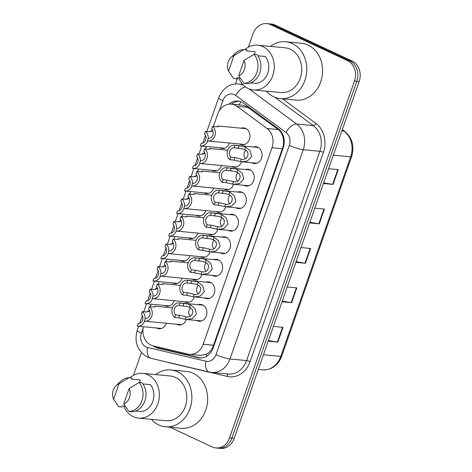 <?xml version="1.0" encoding="UTF-8"?>
<svg xmlns="http://www.w3.org/2000/svg" width="472" height="472" viewBox="0 0 472 472"><rect width="100%" height="100%" fill="white"/><g stroke="black" fill="none" stroke-linecap="round" stroke-linejoin="round"><path stroke-width="0.71" d="M198.151 304.682A8.461 7.039 95.5 0 1 200.641 304.387A8.461 7.039 95.5 0 1 202.594 304.924A8.461 7.039 95.5 0 1 206.653 314.676A8.461 7.039 95.5 0 1 199.031 321.231A8.461 7.039 95.5 0 1 197.072 320.694A8.461 7.039 95.5 0 1 196.641 320.47M206.04 282.15A8.461 7.039 95.5 0 1 208.53 281.861A8.461 7.039 95.5 0 1 210.488 282.398A8.461 7.039 95.5 0 1 214.542 292.15A8.461 7.039 95.5 0 1 206.919 298.699A8.461 7.039 95.5 0 1 204.966 298.162A8.461 7.039 95.5 0 1 204.535 297.944M221.822 237.097A8.461 7.039 95.5 0 1 224.306 236.802A8.461 7.039 95.5 0 1 226.265 237.339A8.461 7.039 95.5 0 1 230.324 247.092A8.461 7.039 95.5 0 1 222.701 253.641A8.461 7.039 95.5 0 1 220.743 253.104A8.461 7.039 95.5 0 1 220.312 252.886M229.711 214.565A8.461 7.039 95.5 0 1 232.2 214.27A8.461 7.039 95.5 0 1 234.153 214.807A8.461 7.039 95.5 0 1 238.212 224.566A8.461 7.039 95.5 0 1 230.59 231.115A8.461 7.039 95.5 0 1 228.631 230.578A8.461 7.039 95.5 0 1 228.2 230.354M237.599 192.039A8.461 7.039 95.5 0 1 240.089 191.744A8.461 7.039 95.5 0 1 242.042 192.281A8.461 7.039 95.5 0 1 246.101 202.034A8.461 7.039 95.5 0 1 238.478 208.589A8.461 7.039 95.5 0 1 236.519 208.052A8.461 7.039 95.5 0 1 236.088 207.827M245.487 169.507A8.461 7.039 95.5 0 1 247.977 169.218A8.461 7.039 95.5 0 1 249.936 169.755A8.461 7.039 95.5 0 1 253.989 179.507A8.461 7.039 95.5 0 1 246.366 186.056A8.461 7.039 95.5 0 1 244.413 185.52A8.461 7.039 95.5 0 1 243.983 185.295M213.928 259.624A8.461 7.039 95.5 0 1 216.418 259.329A8.461 7.039 95.5 0 1 218.377 259.865A8.461 7.039 95.5 0 1 222.43 269.624A8.461 7.039 95.5 0 1 214.807 276.173A8.461 7.039 95.5 0 1 212.854 275.636A8.461 7.039 95.5 0 1 212.424 275.412M253.375 146.981A8.461 7.039 95.5 0 1 255.865 146.686A8.461 7.039 95.5 0 1 257.824 147.223A8.461 7.039 95.5 0 1 261.877 156.975A8.461 7.039 95.5 0 1 254.255 163.53A8.461 7.039 95.5 0 1 252.302 162.993A8.461 7.039 95.5 0 1 251.871 162.769M186.357 319.491A8.461 7.039 95.5 0 1 179.024 324.99A8.461 7.039 95.5 0 1 177.071 324.453A8.461 7.039 95.5 0 1 176.64 324.229M194.246 296.959A8.461 7.039 95.5 0 1 186.918 302.458A8.461 7.039 95.5 0 1 184.959 301.921A8.461 7.039 95.5 0 1 184.528 301.697M202.134 274.433A8.461 7.039 95.5 0 1 194.806 279.931A8.461 7.039 95.5 0 1 192.847 279.394A8.461 7.039 95.5 0 1 192.417 279.17M217.917 229.374A8.461 7.039 95.5 0 1 210.583 234.873A8.461 7.039 95.5 0 1 208.63 234.336A8.461 7.039 95.5 0 1 208.199 234.112M210.028 251.9A8.461 7.039 95.5 0 1 202.695 257.399A8.461 7.039 95.5 0 1 200.736 256.862A8.461 7.039 95.5 0 1 200.305 256.644M241.581 161.784A8.461 7.039 95.5 0 1 234.254 167.283A8.461 7.039 95.5 0 1 232.295 166.746A8.461 7.039 95.5 0 1 231.864 166.528M233.693 184.316A8.461 7.039 95.5 0 1 226.365 189.815A8.461 7.039 95.5 0 1 224.406 189.278A8.461 7.039 95.5 0 1 223.976 189.054M225.805 206.842A8.461 7.039 95.5 0 1 218.471 212.341A8.461 7.039 95.5 0 1 216.518 211.804A8.461 7.039 95.5 0 1 216.087 211.586M241.263 128.207A8.461 7.039 95.5 0 1 243.753 127.912A8.461 7.039 95.5 0 1 245.705 128.449A8.461 7.039 95.5 0 1 249.765 138.207A8.461 7.039 95.5 0 1 242.142 144.756A8.461 7.039 95.5 0 1 240.183 144.22A8.461 7.039 95.5 0 1 239.752 143.995M166.35 323.243A8.461 7.039 95.5 0 1 159.023 328.742A8.461 7.039 95.5 0 1 157.064 328.205A8.461 7.039 95.5 0 1 156.633 327.987M174.245 300.717A8.461 7.039 95.5 0 1 166.911 306.216A8.461 7.039 95.5 0 1 164.952 305.679A8.461 7.039 95.5 0 1 164.522 305.455M182.133 278.185A8.461 7.039 95.5 0 1 174.799 283.684A8.461 7.039 95.5 0 1 172.846 283.147A8.461 7.039 95.5 0 1 172.416 282.929M197.91 233.133A8.461 7.039 95.5 0 1 190.582 238.631A8.461 7.039 95.5 0 1 188.623 238.094A8.461 7.039 95.5 0 1 188.192 237.87M190.021 255.659A8.461 7.039 95.5 0 1 182.688 261.158A8.461 7.039 95.5 0 1 180.735 260.621A8.461 7.039 95.5 0 1 180.304 260.397M221.58 165.542A8.461 7.039 95.5 0 1 214.247 171.041A8.461 7.039 95.5 0 1 212.294 170.504A8.461 7.039 95.5 0 1 211.863 170.286M213.692 188.074A8.461 7.039 95.5 0 1 206.358 193.573A8.461 7.039 95.5 0 1 204.4 193.036A8.461 7.039 95.5 0 1 203.969 192.812M205.798 210.6A8.461 7.039 95.5 0 1 198.47 216.099A8.461 7.039 95.5 0 1 196.511 215.562A8.461 7.039 95.5 0 1 196.081 215.338M229.469 143.016A8.461 7.039 95.5 0 1 222.135 148.515A8.461 7.039 95.5 0 1 220.182 147.978A8.461 7.039 95.5 0 1 219.751 147.754M143.376 326.718A15.859 13.198 -84.5 0 0 153.152 345.864L188.027 354.083A15.859 13.198 -84.5 0 0 189.508 354.324L200.724 355.398L206.529 354.124C209.002 352.731 211.055 350.554 212.683 347.593L283.2 146.226C283.802 142.815 283.654 139.553 282.757 136.443C281.996 133.546 280.498 131.245 278.279 129.552L246.177 106.218L242.225 105.185L231.321 104.141A15.859 13.198 -84.5 0 0 217.645 114.242L213.362 126.478M189.508 354.324A15.859 13.198 -84.5 0 0 203.184 344.224L271.99 147.736A15.859 13.198 -84.5 0 0 267.034 128.478L237.027 106.359A15.859 13.198 -84.5 0 0 234.991 105.15A15.859 13.198 -84.5 0 0 231.321 104.141M212.247 129.664L211.757 131.057M206.358 146.473L205.473 149.005M204.358 152.196L203.869 153.589M198.47 169.005L197.585 171.537M196.464 174.723L195.98 176.115M190.582 191.532L189.697 194.063M188.576 197.255L188.092 198.641M182.693 214.064L181.803 216.595M180.688 219.781L180.204 221.173M174.799 236.59L173.914 239.121M172.799 242.313L172.309 243.7M166.911 259.122L166.026 261.653M164.911 264.839L164.421 266.232M159.023 281.648L158.138 284.179M157.017 287.365L156.533 288.758M151.134 304.174L150.249 306.706M149.128 309.897L148.645 311.29M248.384 47.153L253.092 33.701A15.859 13.198 95.5 0 1 266.768 23.6A15.859 13.198 95.5 0 1 270.432 24.609L347.492 60.628A15.859 13.198 95.5 0 1 354.478 81.095L229.545 437.851L231.882 438.075A15.859 13.198 95.5 0 1 218.206 448.176A15.859 13.198 95.5 0 0 231.882 438.075L356.814 81.32L231.882 438.075L234.218 438.299A15.859 13.198 95.5 0 1 220.542 448.4L215.869 447.952A15.859 13.198 95.5 0 1 212.205 446.949L170.003 427.219M347.492 60.628L349.829 60.853A15.859 13.198 95.5 0 1 356.814 81.32A15.859 13.198 95.5 0 0 349.829 60.853L272.769 24.827L349.829 60.853L352.165 61.071A15.859 13.198 95.5 0 1 359.151 81.544L234.218 438.299M266.768 23.6L269.105 23.824A15.859 13.198 95.5 0 1 272.769 24.827A15.859 13.198 95.5 0 0 269.105 23.824L271.441 24.048A15.859 13.198 95.5 0 1 275.105 25.051L352.165 61.071M268.456 340.542L277.388 342.047A4.23 0.667 19.3 0 0 277.843 342.111L268.226 341.191M273.4 326.406L283.017 327.326L277.843 342.111M309.868 222.277L318.801 223.787A4.23 0.667 19.3 0 0 319.255 223.846L309.638 222.931M314.818 208.146L324.435 209.066L319.255 223.846M323.674 182.859L332.607 184.363A4.23 0.667 19.3 0 0 333.061 184.428L323.444 183.508M328.624 168.728L338.235 169.643L333.061 184.428M282.256 301.118L291.189 302.629A4.23 0.667 19.3 0 0 291.649 302.688L282.032 301.767M287.206 286.988L296.823 287.908L291.649 302.688M296.062 261.7L304.995 263.205A4.23 0.667 19.3 0 0 305.449 263.27L295.838 262.349M301.012 247.564L310.629 248.484L305.449 263.27M153.252 345.887A15.859 13.198 -84.5 0 0 157.943 348.224L198.051 357.676A15.859 13.198 -84.5 0 0 199.532 357.918A15.859 13.198 -84.5 0 0 213.202 347.817L283.188 147.978A15.859 13.198 -84.5 0 0 278.232 128.72L243.717 103.285A15.859 13.198 -84.5 0 0 241.688 102.076A15.859 13.198 -84.5 0 0 238.018 101.067A15.859 13.198 -84.5 0 0 228.973 104.17M231.575 104.165A15.859 13.198 95.5 0 1 239.18 101.244M133.458 375.328L141.405 352.631M235.481 83.992L237.628 77.85M229.545 437.851A15.859 13.198 95.5 0 1 215.869 447.952M200.706 357.965A15.859 13.198 95.5 0 1 200.388 357.894L160.279 348.448A15.859 13.198 95.5 0 1 156.208 346.59M209.58 131.782L210.925 130.98L211.297 131.34L209.385 131.765L205.379 131.381A7.93 6.596 -84.5 0 1 208.176 138.839M205.379 131.381L204.488 133.924A5.286 4.401 -84.5 0 1 205.68 139.954A5.286 4.401 -84.5 0 1 201.196 143.329L200.305 145.866A7.93 6.596 -84.5 0 0 200.871 145.948A7.93 6.596 -84.5 0 0 207.698 140.927M210.937 131.617L211.143 131.033L211.297 131.34M212.536 126.402A7.93 6.596 -84.5 0 1 214.972 135.594A7.93 6.596 -84.5 0 1 208.028 140.969A7.93 6.596 -84.5 0 1 207.462 140.88L208.353 138.343A5.286 4.401 -84.5 0 0 212.837 134.968A5.286 4.401 -84.5 0 0 211.645 128.939L212.536 126.402L216.536 126.779L218.453 126.354L218.3 126.053L218.453 126.354M216.737 126.797L218.082 125.995L218.093 126.638M230.879 157.205L234.885 157.583L241.387 159.111C247.641 160.869 250.827 151.772 244.691 149.665L242.549 148.822L234.171 147.801A5.286 4.401 -84.5 0 0 229.687 151.176A5.286 4.401 -84.5 0 0 230.879 157.205L229.994 159.742L233.994 160.126L241.534 161.784L256.744 163.235M241.369 159.111L240.496 161.648M229.994 159.742A7.93 6.596 -84.5 0 1 227.557 150.55A7.93 6.596 -84.5 0 1 234.495 145.175A7.93 6.596 -84.5 0 1 235.062 145.258L243.416 146.355L245.582 147.134L250.107 150.627L251.676 156.444L247.552 160.952L241.534 161.784M235.062 145.258L234.171 147.801M245.717 150.338A5.286 4.401 -84.5 0 0 245.422 158.539M201.691 154.309L203.031 153.506L203.403 153.872L201.491 154.297L197.491 153.913A7.93 6.596 -84.5 0 1 200.287 161.371M197.491 153.913L196.6 156.456A5.286 4.401 -84.5 0 1 197.792 162.48A5.286 4.401 -84.5 0 1 193.308 165.855L192.417 168.398A7.93 6.596 -84.5 0 0 192.983 168.48A7.93 6.596 -84.5 0 0 199.809 163.454M203.048 154.149L203.249 153.565L203.403 153.872M193.797 176.841L195.142 176.038L195.514 176.398L193.603 176.823L189.596 176.44A7.93 6.596 -84.5 0 1 192.399 183.897M189.596 176.44L188.706 178.982A5.286 4.401 -84.5 0 1 189.903 185.012A5.286 4.401 -84.5 0 1 185.413 188.381L184.528 190.924A7.93 6.596 -84.5 0 0 185.089 191.007A7.93 6.596 -84.5 0 0 191.921 185.986M195.16 176.675L195.361 176.091L195.514 176.398M185.909 199.367L187.254 198.565L187.626 198.93L185.714 199.349L181.708 198.972A7.93 6.596 -84.5 0 1 184.505 206.429M181.708 198.972L180.817 201.509A5.286 4.401 -84.5 0 1 182.009 207.538A5.286 4.401 -84.5 0 1 177.525 210.913L176.634 213.456A7.93 6.596 -84.5 0 0 177.201 213.539A7.93 6.596 -84.5 0 0 184.033 208.512M187.266 199.208L187.472 198.623L187.626 198.93M178.021 221.899L179.366 221.091L179.738 221.457L177.826 221.881L173.82 221.498A7.93 6.596 -84.5 0 1 176.617 228.955M173.82 221.498L172.929 224.041A5.286 4.401 -84.5 0 1 174.121 230.065A5.286 4.401 -84.5 0 1 169.637 233.439L168.746 235.982A7.93 6.596 -84.5 0 0 169.312 236.065A7.93 6.596 -84.5 0 0 176.139 231.038M179.378 221.734L179.584 221.15L179.738 221.457M204.642 148.928A7.93 6.596 -84.5 0 1 207.078 158.12A7.93 6.596 -84.5 0 1 200.134 163.495A7.93 6.596 -84.5 0 1 199.573 163.412L200.464 160.869A5.286 4.401 -84.5 0 0 204.948 157.495A5.286 4.401 -84.5 0 0 203.757 151.471L204.642 148.928L208.648 149.311L210.559 148.886L210.406 148.58L210.559 148.886M208.842 149.323L210.188 148.521L210.205 149.164M196.753 171.454A7.93 6.596 -84.5 0 1 199.19 180.652A7.93 6.596 -84.5 0 1 192.246 186.027A7.93 6.596 -84.5 0 1 191.679 185.938L192.57 183.401A5.286 4.401 -84.5 0 0 197.054 180.027A5.286 4.401 -84.5 0 0 195.862 173.997L196.753 171.454L200.759 171.837L202.671 171.413L202.517 171.112L202.671 171.413M200.954 171.855L202.299 171.053L202.311 171.696M188.865 193.986A7.93 6.596 -84.5 0 1 191.302 203.178A7.93 6.596 -84.5 0 1 184.357 208.553A7.93 6.596 -84.5 0 1 183.791 208.471L184.682 205.928A5.286 4.401 -84.5 0 0 189.166 202.553A5.286 4.401 -84.5 0 0 187.974 196.529L188.865 193.986L192.871 194.37L194.783 193.945L194.629 193.638L194.783 193.945M193.066 194.381L194.411 193.579L194.423 194.222M222.99 179.732L226.997 180.115L233.492 181.643C239.752 183.401 242.938 174.298 236.802 172.197L234.661 171.348L226.283 170.333A5.286 4.401 -84.5 0 0 221.799 173.702A5.286 4.401 -84.5 0 0 222.99 179.732L222.1 182.275L226.106 182.658L233.646 184.31L248.856 185.762M233.481 181.637L232.607 184.174M222.1 182.275A7.93 6.596 -84.5 0 1 219.663 173.077A7.93 6.596 -84.5 0 1 226.607 167.707A7.93 6.596 -84.5 0 1 227.174 167.79L235.528 168.887L237.687 169.66L242.213 173.153L243.788 178.977L239.664 183.484L233.646 184.31M227.174 167.79L226.283 170.333M237.829 172.87A5.286 4.401 -84.5 0 0 237.534 181.071M215.102 202.258L219.108 202.641L225.604 204.169C231.858 205.928 235.05 196.83 228.914 194.724L226.772 193.88L218.394 192.859A5.286 4.401 -84.5 0 0 213.91 196.234A5.286 4.401 -84.5 0 0 215.102 202.258L214.211 204.801L218.217 205.184L225.758 206.842L240.968 208.294M225.592 204.169L224.719 206.701M214.211 204.801A7.93 6.596 -84.5 0 1 211.775 195.609A7.93 6.596 -84.5 0 1 218.719 190.234A7.93 6.596 -84.5 0 1 219.285 190.316L227.634 191.414L229.799 192.192L234.324 195.685L235.9 201.503L231.77 206.01L225.758 206.842M219.285 190.316L218.394 192.859M229.941 195.396A5.286 4.401 -84.5 0 0 229.646 203.597M207.214 224.79L211.22 225.173L217.716 226.696C223.97 228.46 227.156 219.356 221.026 217.256L218.884 216.406L210.506 215.385A5.286 4.401 -84.5 0 0 206.022 218.76A5.286 4.401 -84.5 0 0 207.214 224.79L206.323 227.333L210.329 227.71L217.869 229.368L233.079 230.82M217.704 226.696L216.831 229.233M206.323 227.333A7.93 6.596 -84.5 0 1 203.886 218.135A7.93 6.596 -84.5 0 1 210.831 212.766A7.93 6.596 -84.5 0 1 211.397 212.848L219.745 213.94L221.911 214.719L226.436 218.212L228.011 224.035L223.881 228.542L217.869 229.368M211.397 212.848L210.506 215.385M222.047 217.928A5.286 4.401 -84.5 0 0 221.757 226.129M199.326 247.316L203.332 247.7L209.828 249.228C216.082 250.986 219.268 241.888 213.132 239.782L210.996 238.932L202.618 237.917A5.286 4.401 -84.5 0 0 198.134 241.292A5.286 4.401 -84.5 0 0 199.326 247.316L198.435 249.859L202.441 250.243L209.975 251.895L225.185 253.352M209.816 249.228L208.937 251.759M198.435 249.859A7.93 6.596 -84.5 0 1 195.998 240.667A7.93 6.596 -84.5 0 1 202.942 235.292A7.93 6.596 -84.5 0 1 203.509 235.375L211.857 236.472L214.022 237.251L218.548 240.744L220.117 246.561L215.993 251.069L209.975 251.895M203.509 235.375L202.618 237.917M214.158 240.454A5.286 4.401 -84.5 0 0 213.869 248.655M270.562 46.421A28.55 23.753 95.5 0 1 285.725 41.76A28.55 23.753 95.5 0 1 292.333 43.571A28.55 23.753 95.5 0 1 306.021 76.493A28.55 23.753 95.5 0 1 280.297 98.601A28.55 23.753 95.5 0 1 273.695 96.79A28.55 23.753 95.5 0 1 266.291 91.155M285.725 41.76L301.496 43.271A28.55 23.753 95.5 0 1 308.098 45.082A28.55 23.753 95.5 0 1 321.792 78.004A28.55 23.753 95.5 0 1 296.068 100.111L280.297 98.601M244.815 49.648A22.467 18.691 95.5 0 1 257.7 45.194A22.467 18.691 95.5 0 1 262.898 46.622A22.467 18.691 95.5 0 1 273.671 72.529A22.467 18.691 95.5 0 1 253.429 89.928A22.467 18.691 95.5 0 1 248.231 88.506A22.467 18.691 95.5 0 1 238.667 77.951M257.7 45.194L285.147 47.814A22.467 18.691 95.5 0 1 290.345 49.241A22.467 18.691 95.5 0 1 301.124 75.154A22.467 18.691 95.5 0 1 280.875 92.553L253.429 89.928M250.526 82.854L255.924 83.367A15.859 13.198 95.5 0 0 267.73 73.248A15.859 13.198 95.5 0 0 265.341 56.492L257.859 55.779M244.053 60.398A10.573 8.797 95.5 0 1 238.667 75.785L244.053 60.398L254.036 54.298A16.921 14.077 95.5 0 1 256.862 72.511A16.921 14.077 95.5 0 1 243.871 83.332L246.791 83.609A16.921 14.077 95.5 0 0 259.783 72.788A16.921 14.077 95.5 0 0 256.957 54.581L254.036 54.298M238.667 75.785L243.871 83.332M230.955 57.543A10.573 8.797 95.5 0 1 233.917 55.655L228.525 71.042A10.573 8.797 95.5 0 1 230.955 57.543L235.345 53.36A16.921 14.077 95.5 0 1 243.894 49.56L246.815 49.837L246.437 50.917L255.199 51.755L254.302 54.327M240.124 78.086L237.027 77.791L236.649 78.871L233.728 78.594A16.921 14.077 95.5 0 1 233.026 77.679L228.525 71.042M233.728 78.594L231.634 75.726M233.917 55.655L243.894 49.56M155.636 374.597A28.55 23.753 95.5 0 1 170.805 369.936A28.55 23.753 95.5 0 1 177.407 371.747A28.55 23.753 95.5 0 1 191.095 404.669A28.55 23.753 95.5 0 1 165.371 426.776A28.55 23.753 95.5 0 1 158.769 424.965A28.55 23.753 95.5 0 1 151.364 419.331M170.805 369.936L186.57 371.446A28.55 23.753 95.5 0 1 193.172 373.258A28.55 23.753 95.5 0 1 206.866 406.18A28.55 23.753 95.5 0 1 181.142 428.287L165.371 426.776M129.888 377.824A22.467 18.691 95.5 0 1 142.774 373.37A22.467 18.691 95.5 0 1 147.972 374.792A22.467 18.691 95.5 0 1 158.745 400.704A22.467 18.691 95.5 0 1 138.502 418.103A22.467 18.691 95.5 0 1 133.305 416.676A22.467 18.691 95.5 0 1 123.741 406.126M142.774 373.37L170.227 375.989A22.467 18.691 95.5 0 1 175.419 377.417A22.467 18.691 95.5 0 1 186.198 403.33A22.467 18.691 95.5 0 1 165.949 420.729L138.502 418.103M135.6 411.029L140.998 411.543A15.859 13.198 95.5 0 0 152.804 401.424A15.859 13.198 95.5 0 0 150.415 384.668L142.933 383.954M129.127 388.574A10.573 8.797 95.5 0 1 123.741 403.961L129.127 388.574L139.11 382.473A16.921 14.077 95.5 0 1 141.936 400.687A16.921 14.077 95.5 0 1 128.945 411.507L131.865 411.785A16.921 14.077 95.5 0 0 144.857 400.964A16.921 14.077 95.5 0 0 142.031 382.757L139.11 382.473M123.741 403.961L128.945 411.507M116.029 385.718A10.573 8.797 95.5 0 1 118.991 383.83L113.599 399.218A10.573 8.797 95.5 0 1 116.029 385.718L120.419 381.535A16.921 14.077 95.5 0 1 128.968 377.736L131.889 378.013L131.511 379.093L140.272 379.93L139.376 382.503M125.198 406.262L122.1 405.967L121.723 407.047L118.802 406.764A16.921 14.077 95.5 0 1 118.1 405.849L113.599 399.218M118.802 406.764L116.708 403.902M118.991 383.83L128.968 377.736M180.977 216.512A7.93 6.596 -84.5 0 1 183.413 225.71A7.93 6.596 -84.5 0 1 176.469 231.079A7.93 6.596 -84.5 0 1 175.903 230.997L176.793 228.454A5.286 4.401 -84.5 0 0 181.278 225.085A5.286 4.401 -84.5 0 0 180.086 219.055L180.977 216.512L184.983 216.896L186.894 216.471L186.741 216.164L186.894 216.471M185.177 216.913L186.523 216.111L186.534 216.748M170.132 244.425L171.478 243.623L171.849 243.983L169.938 244.407L165.932 244.03A7.93 6.596 -84.5 0 1 168.728 251.482M165.932 244.03L165.041 246.567A5.286 4.401 -84.5 0 1 166.232 252.597A5.286 4.401 -84.5 0 1 161.748 255.971L160.858 258.508A7.93 6.596 -84.5 0 0 161.424 258.597A7.93 6.596 -84.5 0 0 168.25 253.57M171.489 244.266L171.696 243.682L171.849 243.983M162.244 266.951L163.583 266.149L163.955 266.515L162.043 266.94L158.043 266.556A7.93 6.596 -84.5 0 1 160.84 274.014M158.043 266.556L157.152 269.099A5.286 4.401 -84.5 0 1 158.344 275.123A5.286 4.401 -84.5 0 1 153.86 278.498L152.969 281.041A7.93 6.596 -84.5 0 0 153.536 281.123A7.93 6.596 -84.5 0 0 160.362 276.096M163.601 266.792L163.802 266.208L163.955 266.515M154.35 289.483L155.695 288.681L156.067 289.041L154.155 289.466L150.149 289.082A7.93 6.596 -84.5 0 1 152.952 296.54M150.149 289.082L149.258 291.625A5.286 4.401 -84.5 0 1 150.456 297.655A5.286 4.401 -84.5 0 1 145.966 301.03L145.081 303.567A7.93 6.596 -84.5 0 0 145.641 303.655A7.93 6.596 -84.5 0 0 152.474 298.628M155.713 289.318L155.913 288.74L156.067 289.041M146.462 312.01L147.807 311.207L148.178 311.573L146.267 311.998L142.261 311.614A7.93 6.596 -84.5 0 1 145.063 319.072M142.261 311.614L141.37 314.157A5.286 4.401 -84.5 0 1 142.562 320.181A5.286 4.401 -84.5 0 1 138.078 323.556L137.187 326.099A7.93 6.596 -84.5 0 0 137.753 326.181A7.93 6.596 -84.5 0 0 144.585 321.155M147.819 311.85L148.025 311.266L148.178 311.573M173.088 239.044A7.93 6.596 -84.5 0 1 175.525 248.237A7.93 6.596 -84.5 0 1 168.581 253.612A7.93 6.596 -84.5 0 1 168.014 253.529L168.905 250.986A5.286 4.401 -84.5 0 0 173.389 247.611A5.286 4.401 -84.5 0 0 172.197 241.581L173.088 239.044L177.088 239.428L179.006 239.003L178.853 238.696L179.006 239.003M177.289 239.44L178.634 238.637L178.646 239.28M165.194 261.571A7.93 6.596 -84.5 0 1 167.631 270.769A7.93 6.596 -84.5 0 1 160.686 276.138A7.93 6.596 -84.5 0 1 160.126 276.055L161.017 273.512A5.286 4.401 -84.5 0 0 165.501 270.143A5.286 4.401 -84.5 0 0 164.309 264.113L165.194 261.571L169.2 261.954L171.112 261.529L170.958 261.222L171.112 261.529M169.395 261.972L170.74 261.163L170.758 261.807M157.306 284.103A7.93 6.596 -84.5 0 1 159.742 293.295A7.93 6.596 -84.5 0 1 152.798 298.67A7.93 6.596 -84.5 0 1 152.232 298.587L153.123 296.044A5.286 4.401 -84.5 0 0 157.607 292.669A5.286 4.401 -84.5 0 0 156.415 286.64L157.306 284.103L161.312 284.48L163.223 284.061L163.07 283.755L163.223 284.061M161.507 284.498L162.852 283.696L162.864 284.339M149.417 306.629A7.93 6.596 -84.5 0 1 151.854 315.821A7.93 6.596 -84.5 0 1 144.91 321.196A7.93 6.596 -84.5 0 1 144.344 321.113L145.234 318.571A5.286 4.401 -84.5 0 0 149.718 315.196A5.286 4.401 -84.5 0 0 148.527 309.172L149.417 306.629L153.424 307.012L155.335 306.588L155.182 306.281L155.335 306.588M153.618 307.024L154.963 306.222L154.975 306.865M191.431 269.848L195.438 270.232L201.939 271.754C208.193 273.518 211.379 264.414 205.243 262.314L203.102 261.464L194.724 260.444A5.286 4.401 -84.5 0 0 190.24 263.818A5.286 4.401 -84.5 0 0 191.431 269.848L190.546 272.391L194.547 272.769L202.087 274.427L217.297 275.878M201.922 271.754L201.048 274.291M190.546 272.391A7.93 6.596 -84.5 0 1 188.11 263.193A7.93 6.596 -84.5 0 1 195.054 257.818A7.93 6.596 -84.5 0 1 195.614 257.907L203.969 258.998L206.134 259.777L210.66 263.27L212.229 269.087L208.105 273.595L202.087 274.427M195.614 257.907L194.724 260.444M206.27 262.987A5.286 4.401 -84.5 0 0 205.975 271.182M183.543 292.375L187.549 292.758L194.045 294.286C200.305 296.044 203.491 286.941 197.355 284.84L195.213 283.991L186.835 282.976A5.286 4.401 -84.5 0 0 182.351 286.351A5.286 4.401 -84.5 0 0 183.543 292.375L182.652 294.917L186.658 295.301L194.198 296.953L209.409 298.41M194.033 294.286L193.16 296.817M182.652 294.917A7.93 6.596 -84.5 0 1 180.215 285.725A7.93 6.596 -84.5 0 1 187.16 280.35A7.93 6.596 -84.5 0 1 187.726 280.433L196.081 281.53L198.24 282.309L202.765 285.796L204.341 291.619L200.216 296.127L194.198 296.953M187.726 280.433L186.835 282.976M198.382 285.513A5.286 4.401 -84.5 0 0 198.087 293.714M175.655 314.907L179.661 315.284L186.157 316.812C192.411 318.571 195.603 309.473 189.467 307.372L187.325 306.523L178.947 305.502A5.286 4.401 -84.5 0 0 174.463 308.877A5.286 4.401 -84.5 0 0 175.655 314.907L174.764 317.444L178.77 317.827L186.31 319.485L201.52 320.936M186.145 316.812L185.272 319.349M174.764 317.444A7.93 6.596 -84.5 0 1 172.327 308.251A7.93 6.596 -84.5 0 1 179.272 302.877A7.93 6.596 -84.5 0 1 179.838 302.959L188.186 304.056L190.352 304.835L194.877 308.328L196.452 314.146L192.322 318.653L186.31 319.485M179.838 302.959L178.947 305.502M190.493 308.045A5.286 4.401 -84.5 0 0 190.198 316.24M248.266 107.433L237.027 106.359M283.654 146.426A15.859 2.502 -160.7 0 1 283.2 146.226M282.757 136.443A15.859 7.876 -53.6 0 1 283.247 135.759M213.202 347.823A15.859 2.502 -160.7 0 1 212.683 347.593M238.909 104.867A15.859 7.876 -53.6 0 1 241.18 101.852M206.494 356.319A15.859 8.744 -76.7 0 1 206.529 354.124M278.279 129.552L267.034 128.478M282.522 148.739L271.99 147.736M213.716 345.227L203.184 344.224M333.368 155.17L350.666 156.822A5.286 0.832 19.3 0 0 351.599 156.669L281.707 356.254A5.286 0.832 -160.7 0 1 280.775 356.401L350.666 156.822A21.146 17.594 -84.5 0 0 344.058 131.145A5.286 2.626 -53.6 0 1 344.79 131.411C352.313 137.871 354.584 146.29 351.599 156.669M281.707 356.254C277.925 365.558 271.536 370.101 262.538 369.871A21.146 17.594 -84.5 0 0 280.775 356.401L263.476 354.749M341.858 130.933L344.058 131.145L342.247 129.812M275.105 25.051L270.432 24.609M359.151 81.544L354.478 81.095M304.995 263.205L310.169 248.443M318.801 223.787L323.969 209.019M332.607 184.363L337.775 169.601M291.189 302.629L296.363 287.861M277.388 342.047L282.557 327.285M143.075 328.406L141.364 333.285A10.573 8.797 -84.5 0 0 146.025 346.932A10.573 8.797 -84.5 0 0 147.488 347.439L205.91 361.204A10.573 8.797 -84.5 0 0 216.011 354.631L289.306 145.335A10.573 8.797 -84.5 0 0 286.002 132.496L235.734 95.45A10.573 8.797 -84.5 0 0 234.377 94.642A10.573 8.797 -84.5 0 0 222.813 100.707L219.273 110.814M222.813 100.707A10.573 1.664 19.3 0 1 218.678 97.769C223.026 87.981 229.728 83.391 238.779 84.004A21.146 17.594 95.5 0 1 243.587 85.308M138.656 326.27L137.228 330.347C134.013 342.135 137.399 351.044 147.388 357.068L150.904 358.289A10.573 5.829 -76.7 0 1 147.488 347.439M282.492 98.813L315.957 123.475A23.789 19.794 95.5 0 1 323.391 152.362L250.095 361.658A23.789 19.794 95.5 0 1 227.368 376.444L168.947 362.685A23.789 19.794 95.5 0 1 166.887 362.059M248.838 88.771L296.646 124.006L313.29 125.599L274.922 97.315M286.002 132.496A10.573 5.251 -53.6 0 1 296.646 124.006A21.146 17.594 95.5 0 1 303.254 149.683L319.898 151.276A21.146 17.594 -84.5 0 0 313.29 125.599A2.643 1.31 126.4 0 0 315.957 123.475M289.306 145.335A10.573 1.664 19.3 0 0 303.254 149.683L229.958 358.98L246.608 360.573L319.898 151.276A2.643 0.419 -160.7 0 1 323.391 152.362M216.011 354.631A10.573 1.664 19.3 0 0 229.958 358.98A21.146 17.594 95.5 0 1 211.727 372.449L228.371 374.036A21.146 17.594 -84.5 0 0 246.608 360.573A2.643 0.419 -160.7 0 1 250.095 361.658M227.368 376.444A2.643 1.457 103.3 0 0 226.843 373.895M150.904 358.289L209.326 372.054A10.573 5.829 -76.7 0 1 205.91 361.204M137.228 330.347A10.573 1.664 19.3 0 0 141.364 333.285M235.734 95.45A10.573 5.251 -53.6 0 1 245.593 86.966M200.388 357.894L198.051 357.676M160.279 348.448L157.943 348.224M245.582 147.134L244.691 149.665M234.885 157.583L233.994 160.126M239.068 145.641L238.177 148.184M237.687 169.66L236.802 172.197M226.997 180.115L226.106 182.658M231.18 168.174L230.289 170.711M229.799 192.192L228.914 194.724M219.108 202.641L218.217 205.184M223.291 190.7L222.4 193.243M221.911 214.719L221.026 217.256M211.22 225.173L210.329 227.71M215.403 213.232L214.512 215.769M214.022 237.251L213.132 239.782M203.332 247.7L202.441 250.243M207.509 235.758L206.624 238.301M206.134 259.777L205.243 262.314M195.438 270.232L194.547 272.769M199.621 258.284L198.73 260.827M198.24 282.309L197.355 284.84M187.549 292.758L186.658 295.301M191.732 280.816L190.841 283.359M190.352 304.835L189.467 307.372M179.661 315.284L178.77 317.827M183.844 303.343L182.953 305.886M342.324 129.594L344.79 131.411M262.538 369.871L258.326 369.464M238.779 84.004L242.673 84.376M209.326 372.054L211.727 372.449M218.678 97.769L206.854 131.523M205.503 135.387L202.807 143.093M201.774 146.037L198.966 154.055M197.615 157.913L194.912 165.619M193.88 168.563L191.077 176.581M189.72 180.446L187.024 188.151M185.992 191.095L183.183 199.113M181.832 202.972L179.136 210.677M178.103 213.621L175.295 221.639M173.944 225.498L171.248 233.203M170.215 236.153L167.407 244.166M166.055 248.03L163.359 255.735M162.327 258.68L159.518 266.698M158.167 270.556L155.465 278.262M154.433 281.212L151.63 289.224M150.273 293.088L147.577 300.794M146.544 303.738L143.736 311.756M142.385 315.615L139.688 323.32M200.871 145.948L224.625 148.22M210.925 130.98L212.943 131.169M218.082 125.995L246.136 128.673M208.028 140.969L244.632 144.462M234.495 145.175L258.255 147.447M239.369 148.296L238.985 148.261M192.983 168.48L216.737 170.746M203.031 153.506L205.054 153.701M185.089 191.007L208.848 193.278M195.142 176.038L197.166 176.227M177.201 213.539L200.96 215.804M187.254 198.565L189.278 198.759M169.312 236.065L193.066 238.336M179.366 221.091L181.39 221.285M210.188 148.521L227.675 150.19M200.134 163.495L236.743 166.994M202.299 171.053L219.787 172.722M192.246 186.027L228.849 189.52M194.411 193.579L211.893 195.249M184.357 208.553L220.961 212.052M226.607 167.707L250.367 169.973M231.481 170.829L231.097 170.787M218.719 190.234L242.472 192.505M223.586 193.355L223.209 193.319M210.831 212.766L234.584 215.031M215.698 215.881L215.32 215.846M202.942 235.292L226.696 237.563M207.81 238.413L207.426 238.378M186.523 216.111L204.004 217.781M176.469 231.079L213.073 234.578M161.424 258.597L185.177 260.863M171.478 243.623L173.495 243.817M153.536 281.123L177.289 283.395M163.583 266.149L165.607 266.344M145.641 303.655L169.401 305.921M155.695 288.681L157.719 288.87M137.753 326.181L161.512 328.453M147.807 311.207L149.83 311.402M178.634 238.637L196.116 240.307M168.581 253.612L205.184 257.104M170.74 261.163L188.228 262.839M160.686 276.138L197.296 279.636M162.852 283.696L180.339 285.365M152.798 298.67L189.402 302.163M154.963 306.222L172.445 307.892M144.91 321.196L181.513 324.695M195.054 257.818L218.807 260.09M199.922 260.939L199.538 260.904M187.16 280.35L210.919 282.616M192.033 283.471L191.65 283.436M179.272 302.877L203.025 305.148M184.139 305.998L183.761 305.962"/></g></svg>

